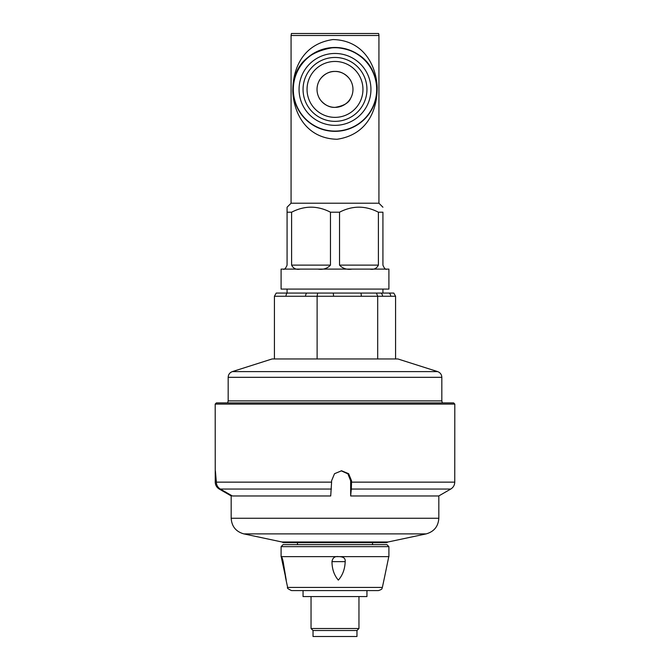 <?xml version="1.0" encoding="UTF-8"?>
<svg xmlns="http://www.w3.org/2000/svg" width="670" height="670" viewBox="0 0 670 670"><rect width="100%" height="100%" fill="white"/><g stroke="black" fill="none" stroke-linecap="round" stroke-linejoin="round"><path stroke-width="1" d="M395.576 358.961L395.576 296.266L393.784 293.066L381.012 293.066L382.922 293.066L382.922 289.08M437.652 371.607L232.348 371.607L272.104 358.961L397.896 358.961L437.652 371.607C440.274 372.604 441.672 374.513 441.823 377.319L228.177 377.319L228.177 400.894L441.823 400.894L442.359 402.888M395.576 296.266L382.545 296.266A3.995 3.827 -90 0 0 381.012 293.066L276.216 293.066L274.424 296.266L274.424 358.961M287.154 293.066A3.995 2.906 90 0 0 285.99 296.266L274.424 296.266M306.718 293.066A3.995 2.906 90 0 0 305.553 296.266L285.99 296.266M317.647 293.066L317.119 296.266L317.119 358.961M333.166 293.066A3.995 0.921 90 0 1 333.534 296.266L305.553 296.266M360.921 293.066A3.995 0.921 90 0 1 361.289 296.266L333.534 296.266M390.736 296.266A3.995 3.827 -90 0 0 389.203 293.066M376.431 293.066L377.696 296.266L377.696 358.961M299.063 89.403A35.937 35.937 0 0 1 335 53.466A35.937 35.937 0 0 1 370.937 89.403A35.937 35.937 0 0 1 335 125.349A35.937 35.937 0 0 1 299.063 89.403M303.049 89.403A31.951 31.951 0 0 1 335 57.461A31.951 31.951 0 0 1 366.951 89.403A31.951 31.951 0 0 1 335 121.354A31.951 31.951 0 0 1 303.049 89.403M362.956 89.403A27.956 27.956 0 0 1 335 117.359A27.956 27.956 0 0 1 307.044 89.403A27.956 27.956 0 0 1 335 61.456A27.956 27.956 0 0 1 362.956 89.403M335 71.439C344.556 70.97 350.913 80.124 350.971 81.179C350.913 80.124 344.556 70.97 335 71.439C344.556 70.97 350.913 80.124 350.971 81.179C350.913 80.124 344.556 70.97 335 71.439C325.444 70.97 319.088 80.124 319.029 81.179C319.088 80.124 325.444 70.97 335 71.439C325.444 70.97 319.088 80.124 319.029 81.179C319.088 80.124 325.444 70.97 335 71.439M350.636 98.264C348.877 102.887 343.668 105.927 335 107.376C325.444 107.845 319.088 98.691 319.029 97.636M388.91 289.08L281.09 289.08L281.09 269.106L388.91 269.106L388.91 289.08M317.027 89.403A17.973 17.973 0 0 0 335 107.376A17.973 17.973 0 0 0 352.973 89.403A17.973 17.973 0 0 0 335 71.439A17.973 17.973 0 0 0 317.027 89.403M377.193 87.226C377.285 112.87 365.284 135.064 337.119 139.26C307.94 138.665 293.921 115.416 292.79 91.313C292.782 65.861 304.858 43.651 332.915 39.555C361.984 40.141 375.979 63.298 377.193 87.226A7.99 1.189 -2.5 0 0 376.892 87.577C375.183 65.987 361.566 48.994 334.079 47.486C307.43 51.54 293.762 65.518 293.066 89.403A41.934 41.934 0 0 1 335 47.478A41.934 41.934 0 0 1 376.934 89.403A41.934 41.934 0 0 1 335 131.337A41.934 41.934 0 0 1 293.066 89.403A41.934 41.934 0 0 1 335 47.478A41.934 41.934 0 0 1 376.934 89.403A41.934 41.934 0 0 1 335 131.337A41.934 41.934 0 0 1 293.066 89.403M292.79 91.313A7.99 1.047 177.8 0 0 293.1 91.011L293.946 97.954L296.349 105.676L300.118 112.677L305.302 119.009L311.433 124.092L318.903 128.129L327.521 130.667L335.251 131.337L343.107 130.549L350.092 128.531L357.278 124.93L363.542 120.123L368.743 114.302L372.796 107.56L375.435 100.5L376.833 92.242M386.917 269.106C385.694 269.893 384.362 268.561 382.922 265.119L382.922 212.206C382.922 205.497 382.922 205.497 382.922 212.206C382.922 205.497 382.922 205.497 382.922 212.206L378.391 212.206C365.435 205.497 352.487 205.497 339.531 212.206L330.469 212.206C317.513 205.497 304.565 205.497 291.609 212.206L287.078 212.206L287.078 207.214L291.073 203.219L378.927 203.219L382.922 207.214M378.927 35.493L291.073 35.493L291.416 33.5L378.584 33.5A5.988 5.988 0 0 1 378.927 35.493L378.927 203.219M293.326 89.403A41.674 41.674 0 0 1 335 47.729A41.674 41.674 0 0 1 376.674 89.403A41.674 41.674 0 0 1 335 131.086A41.674 41.674 0 0 1 293.326 89.403M291.609 212.206L291.609 265.119L330.469 265.119L330.469 212.206M283.083 269.106C284.306 269.893 285.638 268.561 287.078 265.119L287.078 212.206M339.531 212.206L339.531 265.119L378.391 265.119L378.391 212.206M378.391 265.119C376.657 268.561 373.793 269.893 369.815 269.106M330.469 265.119C327.287 268.561 323.099 269.893 317.907 269.106M352.093 269.106C346.901 269.893 342.713 268.561 339.531 265.119M300.185 269.106C296.207 269.893 293.343 268.561 291.609 265.119M388.91 546.653L281.09 546.653L283.083 544.651L386.917 544.651L388.91 546.653L388.91 556.636L338.702 556.636C343.417 556.644 345.578 558.303 345.184 561.628C344.924 569.073 342.646 575.237 338.342 580.12C334.154 575.237 332.035 569.073 331.977 561.628C332.63 557.758 334.866 556.092 338.685 556.636L281.233 556.636C281.735 556.644 282.38 558.303 283.142 561.628L282.238 561.628L281.216 556.636M384.647 576.694L388.784 556.636M282.238 561.628L286.216 580.019L283.142 561.628M291.643 590.58L291.542 590.58C288.083 588.989 286.785 587.933 287.631 587.414L382.369 587.414C381.465 588.319 383.541 588.922 378.458 590.58L291.643 590.58M454.804 404.085L215.196 404.085L216.393 402.888L453.607 402.888L454.804 404.085L454.754 482.14C454.645 485.147 453.314 487.458 450.751 489.05L351.315 489.05L350.653 495.968L350.653 480.758L347.897 473.857L341.147 470.784M450.751 489.05L438.741 495.968L350.653 495.968M331.591 482.14L330.712 495.968L232.356 495.968L220.346 489.05C217.784 487.458 216.452 485.147 216.343 482.14L331.591 482.14L331.591 480.758L334.523 473.698L341.583 470.776L348.626 473.698L351.532 480.758L351.532 482.14L454.754 482.14M231.259 495.968L219.249 489.05C216.686 487.458 215.355 485.147 215.246 482.14L215.196 404.085M216.343 482.14L215.38 470.776L215.196 473.255M386.49 542.658L283.435 542.658L281.919 541.98L388.081 541.98L426.179 533.889L243.821 533.889C235.941 531.645 231.72 526.444 231.175 518.262L438.825 518.262L438.825 495.917M351.315 489.05L351.532 482.14M311.039 628.51L358.961 628.51L356.968 630.512L313.032 630.512L311.039 628.51L311.039 596.568M356.968 630.512L356.968 636.5L313.032 636.5L313.032 630.512M366.951 590.58L366.951 596.568L303.049 596.568L303.049 590.58M358.961 596.568L358.961 628.51M382.545 296.266L361.289 296.266M345.184 561.628L331.977 561.628M216.343 480.758L215.246 480.758M331.374 489.05L220.346 489.05M350.653 480.758L351.532 480.758M228.177 400.894L227.641 402.888M287.078 293.066L287.078 289.08M232.348 371.607C229.726 372.604 228.328 374.513 228.177 377.319M441.823 377.319L441.823 400.894M291.073 203.219L291.073 35.493M382.369 587.414L384.789 575.999M287.631 587.414L285.353 576.694M281.09 556.636L281.09 546.653M297.463 542.658L297.463 544.651M372.537 542.658L372.537 544.651M426.179 533.889C434.06 531.645 438.281 526.444 438.825 518.262M281.919 541.98L243.821 533.889M231.175 518.262L231.175 495.289M388.081 541.98L386.565 542.658"/></g></svg>
